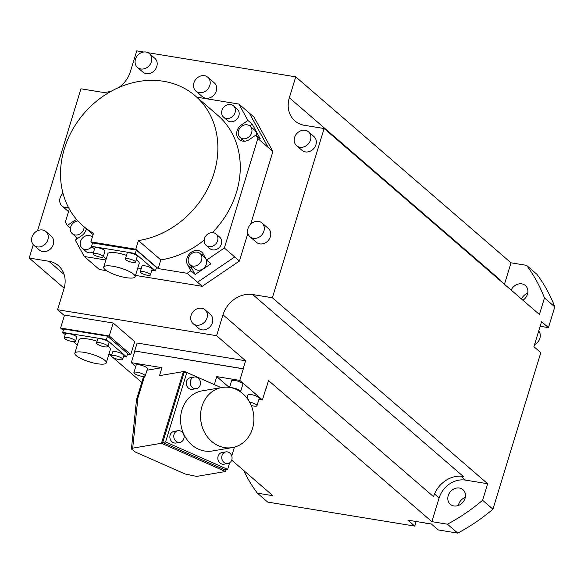 <?xml version="1.0" encoding="UTF-8"?>
<svg xmlns="http://www.w3.org/2000/svg" width="584" height="584" viewBox="0 0 584 584"><rect width="100%" height="100%" fill="white"/><g stroke="black" fill="none" stroke-linecap="round" stroke-linejoin="round"><path stroke-width="0.88" d="M504.452 284.291L511.022 262.815L526.556 265.348L536.893 274.276A177.156 150.241 -49.2 0 1 554.8 306.877L548.456 327.631L541.565 321.682L533.915 346.692L540.806 352.641L492.947 509.197A177.156 150.241 -49.2 0 1 457.754 533.119L438.248 529.936L431.357 523.987L407.866 520.147L414.757 526.096L267.676 502.079L257.347 493.151A177.156 150.241 130.8 0 1 243.674 470.456M548.456 327.631L540.156 326.281M416.158 521.505L414.757 526.096M521.497 299.015A9.665 8.198 130.8 0 1 527.717 293.256M458.309 505.496A9.665 8.198 130.8 0 1 465.302 497.407M265.932 388.491L262.428 399.952L239.776 380.388L243.309 368.84L134.685 351.006L137.116 343.042L245.616 360.766L216.591 335.698L57.59 309.724L64.393 315.601M457.754 533.119L447.417 524.198L431.883 521.658L268.516 380.549L266.085 388.513M231.702 460.119L272.881 495.685L257.347 493.151M111.799 354.539L108.953 354.079L111.442 356.24M112.727 357.35L141.751 382.425M63.306 330.369L60.597 328.026L64.554 315.083L113.187 323.025L134.721 341.625L130.765 354.568L127.502 354.035M134.685 351.006L243.178 368.73L245.616 360.766M134.809 351.115L131.283 362.664L135.765 366.54M146.986 370.219L161.958 367.679L131.283 362.664M145.212 376.016L147.467 368.65A5.906 1.445 -163 0 0 139.452 364.876A5.906 1.445 -163 0 0 136.174 365.197L133.918 372.563A5.906 1.445 17 0 1 137.196 372.242A5.906 1.445 17 0 1 145.212 376.016A5.906 1.445 17 0 1 141.934 376.337A5.906 1.445 17 0 1 133.918 372.563M239.776 380.388L216.766 376.629L214.328 384.593L221.175 387.63M161.958 367.679L159.52 375.643L184.42 371.409L214.328 384.593M526.556 265.348A177.156 150.241 130.8 0 1 544.463 297.95L539.412 314.484L324.12 128.524L272.378 297.767L252.733 294.562A25.769 21.856 -49.2 0 0 222.986 314.791L216.591 335.698M431.883 521.658L439.124 497.962A22.761 19.301 130.8 0 1 465.404 480.099L487.669 483.734L272.378 297.767M262.428 399.952L258.916 399.376M247.156 397.456L246.324 397.324M226.066 469.631L225.49 471.514L196.728 476.398L185.15 474.018L135.357 452.053L131.422 448.972L132.707 448.154L137.89 398.04L136.525 399.602L131.422 448.972M247.908 399.419L248.434 399.675M184.42 371.409L184.113 372.409L183.077 372.585L161.469 443.271L132.707 448.154M184.113 372.409L186.822 372.49L221.146 387.637M247.93 399.449L248.886 399.872L248.674 400.58M229.643 462.82L227.643 469.361L224.789 469.85L162.724 442.468L183.967 372.979L185.004 372.796M234.439 447.132L231.753 455.921M183.077 372.585L183.967 372.979M161.469 443.271L225.49 471.514M227.643 469.361L165.579 441.978L186.822 372.49M165.579 441.978L162.724 442.468M222.117 387.469L202.122 390.864A30.492 26.572 80.4 0 0 181.982 409.786A30.492 26.572 80.4 0 0 212.335 450.987L232.33 447.592A30.492 26.572 -99.6 0 1 201.969 406.391A30.492 26.572 -99.6 0 1 222.117 387.469A30.492 26.572 -99.6 0 1 252.471 428.671A30.492 26.572 -99.6 0 1 232.33 447.592M194.362 377.016L190.472 377.673A5.906 5.146 80.4 0 0 186.303 382.827A5.906 5.146 80.4 0 0 189.785 388.973A5.906 5.146 80.4 0 0 192.45 389.316L196.341 388.659A5.906 5.146 -99.6 0 1 193.684 388.309A5.906 5.146 -99.6 0 1 190.194 382.162A5.906 5.146 -99.6 0 1 194.362 377.016A5.906 5.146 -99.6 0 1 197.027 377.359A5.906 5.146 -99.6 0 1 200.509 383.505A5.906 5.146 -99.6 0 1 196.341 388.659M177.945 430.715L174.054 431.379A5.906 5.146 80.4 0 0 170.148 435.036A5.906 5.146 80.4 0 0 176.032 443.022L179.923 442.358A5.906 5.146 -99.6 0 1 174.047 434.379A5.906 5.146 -99.6 0 1 177.945 430.715A5.906 5.146 -99.6 0 1 183.829 438.694A5.906 5.146 -99.6 0 1 179.923 442.358M225.906 451.877L222.015 452.534A5.906 5.146 80.4 0 0 217.847 457.688A5.906 5.146 80.4 0 0 221.329 463.835A5.906 5.146 80.4 0 0 223.993 464.178L227.884 463.521A5.906 5.146 -99.6 0 1 225.227 463.17A5.906 5.146 -99.6 0 1 221.745 457.024A5.906 5.146 -99.6 0 1 225.906 451.877A5.906 5.146 -99.6 0 1 228.57 452.22A5.906 5.146 -99.6 0 1 232.052 458.367A5.906 5.146 -99.6 0 1 227.884 463.521M216.766 376.629L229.183 387.36M230.928 387.659A5.906 1.445 17 0 1 232.6 387.827A5.906 1.445 17 0 1 240.615 391.594L242.864 384.228A5.906 1.445 -163 0 0 234.848 380.461A5.906 1.445 -163 0 0 231.571 380.775L229.541 387.411M249.558 402.062A5.906 1.445 17 0 1 256.975 405.734L259.23 398.361A5.906 1.445 -163 0 0 251.215 394.594A5.906 1.445 -163 0 0 247.937 394.908L246.952 398.113M256.975 405.734A5.906 1.445 17 0 1 253.697 406.048A5.906 1.445 17 0 1 251.215 405.478M324.12 128.524L304.476 125.312A25.769 21.856 -49.2 0 1 294.942 120.924A25.769 21.856 -49.2 0 1 289.336 97.754L295.73 76.847L148.124 52.735M33.288 244.681L29.2 258.048L48.844 261.26A25.769 21.856 -49.2 0 1 58.378 265.654A25.769 21.856 -49.2 0 1 63.985 288.817L57.59 309.724M111.464 91.111A25.769 21.856 -49.2 0 1 100.587 92.009L80.942 88.805L37.551 230.731M118.64 87.578A25.769 21.856 -49.2 0 0 130.334 71.788L136.729 50.881L143.701 52.02M296.577 145.664L302.001 150.351A9.125 7.738 -49.2 0 0 315.922 144.744A9.125 7.738 -49.2 0 0 313.937 136.539L308.513 131.853A9.125 7.738 130.8 0 1 310.498 140.058A9.125 7.738 130.8 0 1 296.577 145.664A9.125 7.738 130.8 0 1 294.591 137.459A9.125 7.738 130.8 0 1 308.513 131.853M193.078 323.602L198.502 328.288A9.125 7.738 -49.2 0 0 201.882 329.843A9.125 7.738 -49.2 0 0 211.576 324.653A9.125 7.738 -49.2 0 0 210.437 314.477L205.013 309.79A9.125 7.738 130.8 0 1 206.152 319.966A9.125 7.738 130.8 0 1 196.458 325.157A9.125 7.738 130.8 0 1 193.078 323.602A9.125 7.738 130.8 0 1 191.939 313.425A9.125 7.738 130.8 0 1 201.633 308.235A9.125 7.738 130.8 0 1 205.013 309.79M33.96 245.346L39.383 250.032A9.125 7.738 -49.2 0 0 53.297 244.426A9.125 7.738 -49.2 0 0 51.319 236.221L45.888 231.534A9.125 7.738 130.8 0 1 47.873 239.739A9.125 7.738 130.8 0 1 33.96 245.346A9.125 7.738 130.8 0 1 31.974 237.141A9.125 7.738 130.8 0 1 45.888 231.534M137.459 67.415L142.883 72.102A9.125 7.738 -49.2 0 0 146.263 73.657A9.125 7.738 -49.2 0 0 155.957 68.467A9.125 7.738 -49.2 0 0 154.818 58.283L149.387 53.597A9.125 7.738 130.8 0 1 150.533 63.78A9.125 7.738 130.8 0 1 140.839 68.97A9.125 7.738 130.8 0 1 137.459 67.415A9.125 7.738 130.8 0 1 136.32 57.232A9.125 7.738 130.8 0 1 146.015 52.042A9.125 7.738 130.8 0 1 149.387 53.597M196.786 97.17L238.9 104.047L247.93 120.479L241.491 124.852A9.665 8.198 -49.2 0 0 239.192 139.474A9.665 8.198 -49.2 0 0 250.353 138.846L255.938 135.05L257.829 138.496L224.351 248.01L234.68 256.938L197.494 282.218L202.239 286.313L135.524 275.422M106.536 270.684L99.338 269.509L94.601 265.406M202.239 286.313L239.418 261.041L247.879 233.352M238.9 104.047L249.237 112.968L268.166 147.416L272.903 151.512L250.689 224.176M272.903 151.512L253.974 117.063L249.237 112.968L268.166 147.423L257.829 138.496M195.888 91.075L202.349 96.652A9.125 7.738 -49.2 0 0 216.262 91.046A9.125 7.738 -49.2 0 0 214.284 82.84L207.824 77.263A9.125 7.738 130.8 0 1 209.809 85.468A9.125 7.738 130.8 0 1 195.888 91.075A9.125 7.738 130.8 0 1 193.91 82.87A9.125 7.738 130.8 0 1 207.824 77.263M249.996 236.761L256.456 242.338A9.125 7.738 -49.2 0 0 270.37 236.732A9.125 7.738 -49.2 0 0 268.392 228.526L261.931 222.942A9.125 7.738 130.8 0 1 263.917 231.147A9.125 7.738 130.8 0 1 249.996 236.761A9.125 7.738 130.8 0 1 248.017 228.556A9.125 7.738 130.8 0 1 261.931 222.942M499.721 280.203A25.769 21.856 130.8 0 1 499.889 279.627L289.336 97.754M511.022 262.815L295.73 76.847M522.921 300.242A9.665 8.198 -49.2 0 0 527.469 294.212A9.665 8.198 -49.2 0 0 525.374 285.525A9.665 8.198 -49.2 0 0 511.161 290.087M554.8 306.877L544.463 297.95M487.669 483.734L482.61 500.269L492.947 509.197M534.543 344.64A9.125 7.738 -49.2 0 0 539.893 338.34A9.125 7.738 -49.2 0 0 538.725 330.975M482.61 500.269A177.156 150.241 130.8 0 1 447.417 524.198M453.899 505.948A9.665 8.198 -49.2 0 0 464.163 500.451A9.665 8.198 -49.2 0 0 462.951 489.677A9.665 8.198 -49.2 0 0 459.374 488.027A9.665 8.198 -49.2 0 0 449.111 493.524A9.665 8.198 -49.2 0 0 450.322 504.299A9.665 8.198 -49.2 0 0 453.899 505.948M222.986 314.791L433.54 496.663A25.769 21.856 130.8 0 1 463.287 476.434L252.733 294.562M64.152 288.24L29.2 258.048M234.68 256.938L197.501 282.225L187.157 273.297L190.88 270.764L188.041 265.589A9.665 8.198 -49.2 0 1 189.895 253.419A9.665 8.198 -49.2 0 1 201.765 252.157A9.665 8.198 -49.2 0 1 203.334 254.106L206.612 260.07L210.919 263.786L195.187 274.48L190.88 270.764M94.608 265.421L84.278 256.493L75.248 240.061L81.687 235.688A9.665 8.198 -49.2 0 0 86.337 228.775M76.898 238.944L75.533 236.462M70.416 228.227L67.248 225.49L65.35 222.037L69.321 209.05M224.351 248.01L206.612 260.07M158.162 268.56L135.773 249.222L90.878 241.886L93.528 233.242A85.899 72.847 130.8 0 1 83.052 225.935A85.899 72.847 130.8 0 1 84.074 113.311A85.899 72.847 130.8 0 1 195.348 95.929A85.899 72.847 130.8 0 1 211.605 180.076A85.899 72.847 130.8 0 1 138.415 240.572L160.812 259.909L158.162 268.56L187.157 273.297M160.812 259.909A85.899 72.847 -49.2 0 0 204.196 240.068M212.372 232.607A85.899 72.847 -49.2 0 0 217.737 115.267L195.348 95.929M84.278 256.493L105.879 260.019M76.745 219.635A9.665 8.198 -49.2 0 0 72.832 221.694L67.248 225.49M223.606 117.172L227.395 120.443A7.519 6.373 -49.2 0 0 238.856 115.829A7.519 6.373 -49.2 0 0 237.221 109.069L233.432 105.799A7.519 6.373 130.8 0 1 235.067 112.551A7.519 6.373 130.8 0 1 223.606 117.172A7.519 6.373 130.8 0 1 221.978 110.412A7.519 6.373 130.8 0 1 233.432 105.799M206.13 245.338L209.919 248.609A7.519 6.373 -49.2 0 0 212.7 249.894A7.519 6.373 -49.2 0 0 220.686 245.623A7.519 6.373 -49.2 0 0 219.745 237.235L215.956 233.965A7.519 6.373 130.8 0 1 216.898 242.345A7.519 6.373 130.8 0 1 208.911 246.623A7.519 6.373 130.8 0 1 206.13 245.338A7.519 6.373 130.8 0 1 205.188 236.958A7.519 6.373 130.8 0 1 213.175 232.68A7.519 6.373 130.8 0 1 215.956 233.965M91.914 246.66A7.519 6.373 130.8 0 1 82.169 248.193L85.957 251.47A7.519 6.373 -49.2 0 0 93.717 251.646M247.93 120.479L252.237 124.195L260.238 138.766L255.938 135.05M234.68 256.953L239.418 261.041M90.878 241.886L92.469 243.258M156.483 267.501L136.335 250.098L92.564 242.944L91.527 246.331L135.298 253.478L155.446 270.888L156.483 267.501M138.415 240.572L135.773 249.222M136.335 250.098L135.298 253.478M155.446 270.888L151.818 270.29M141.233 268.56L137.795 267.998M106.193 258.997L103.339 256.529M94.542 248.937L91.527 246.331M135.116 276.75A16.425 4.022 17 0 1 122.202 276.874A16.425 4.022 17 0 1 105.098 269.611A16.425 4.022 17 0 1 103.697 267.143A16.425 4.022 17 0 1 116.617 267.027A16.425 4.022 17 0 1 133.721 274.283A16.425 4.022 17 0 1 135.116 276.75L139.196 263.413A16.425 4.022 -163 0 0 137.795 260.946A16.425 4.022 -163 0 0 136.24 259.792M126.48 255.347A16.425 4.022 -163 0 0 107.777 253.806L103.697 267.143M135.532 262.114L137.284 256.376A5.314 1.299 -163 0 0 136.831 255.58A5.314 1.299 -163 0 0 131.298 253.23A5.314 1.299 -163 0 0 127.115 253.273L125.363 259.004A5.314 1.299 17 0 1 129.538 258.967A5.314 1.299 17 0 1 135.079 261.318A5.314 1.299 17 0 1 135.532 262.114A5.314 1.299 17 0 1 131.349 262.15A5.314 1.299 17 0 1 125.815 259.8A5.314 1.299 17 0 1 125.363 259.004M103.244 256.836L104.996 251.105A5.314 1.299 -163 0 0 97.783 247.711A5.314 1.299 -163 0 0 94.827 247.996L93.075 253.733A5.314 1.299 17 0 1 96.032 253.441A5.314 1.299 17 0 1 103.244 256.836A5.314 1.299 17 0 1 100.295 257.128A5.314 1.299 17 0 1 93.075 253.733M150.395 274.954L152.147 269.217A5.314 1.299 -163 0 0 144.934 265.822A5.314 1.299 -163 0 0 141.978 266.107L140.226 271.845A5.314 1.299 17 0 1 143.175 271.56A5.314 1.299 17 0 1 150.395 274.954A5.314 1.299 17 0 1 147.438 275.239A5.314 1.299 17 0 1 140.226 271.845M195.187 274.48L192.348 269.312L188.041 265.589M192.348 269.312A9.665 8.198 130.8 0 1 190.946 265.508M200.772 254.128A9.665 8.198 130.8 0 1 203.539 254.471M190.107 264.786L194.844 268.874A7.519 6.373 -49.2 0 0 197.626 270.158A7.519 6.373 -49.2 0 0 205.604 265.881A7.519 6.373 -49.2 0 0 204.67 257.5L199.932 253.405A7.519 6.373 130.8 0 1 200.874 261.793A7.519 6.373 130.8 0 1 192.888 266.063A7.519 6.373 130.8 0 1 190.107 264.786A7.519 6.373 130.8 0 1 189.165 256.398A7.519 6.373 130.8 0 1 197.151 252.127A7.519 6.373 130.8 0 1 199.932 253.405M241.732 140.875A9.665 8.198 130.8 0 1 241.002 138.204M249.733 125.896L252.237 124.195M256.639 135.656A7.519 6.373 -49.2 0 0 254.726 130.195L249.988 126.1A7.519 6.373 130.8 0 1 251.624 132.86A7.519 6.373 130.8 0 1 240.163 137.474A7.519 6.373 130.8 0 1 238.528 130.721A7.519 6.373 130.8 0 1 249.988 126.1M84.125 226.862A7.519 6.373 130.8 0 1 83.789 229.074A7.519 6.373 130.8 0 1 72.328 233.695L77.066 237.783A7.519 6.373 -49.2 0 0 77.811 238.323M73.81 222.541L72.832 221.694M72.328 233.695A7.519 6.373 130.8 0 1 70.693 226.935A7.519 6.373 130.8 0 1 77.935 220.971M82.169 248.193A7.519 6.373 130.8 0 1 80.534 241.44A7.519 6.373 130.8 0 1 91.995 236.819A7.519 6.373 130.8 0 1 92.33 237.141M68.496 207.524A9.125 7.738 130.8 0 1 62.086 206.064A9.125 7.738 130.8 0 1 60.101 197.859A9.125 7.738 130.8 0 1 62.977 193.289M424.729 522.906A9.125 7.738 -49.2 0 0 426.101 523.271A9.125 7.738 -49.2 0 0 427.561 523.366M60.597 328.026L109.23 335.968L113.187 323.025M109.23 335.968L130.765 354.568M127.64 353.576L107.492 336.172L63.722 329.018L62.685 332.406L106.456 339.552L126.604 356.963L127.64 353.576M107.492 336.172L106.456 339.552M126.604 356.963L123.56 356.459M77.351 345.071L73.423 341.676M65.211 334.588L62.685 332.406M106.273 362.825A16.425 4.022 17 0 1 93.36 362.949A16.425 4.022 17 0 1 76.256 355.685A16.425 4.022 17 0 1 74.854 353.218A16.425 4.022 17 0 1 87.768 353.101A16.425 4.022 17 0 1 104.879 360.357A16.425 4.022 17 0 1 106.273 362.825L110.354 349.488A16.425 4.022 -163 0 0 108.953 347.02A16.425 4.022 -163 0 0 107.909 346.21M97.075 341.238A16.425 4.022 -163 0 0 78.935 339.881L74.854 353.218M107.821 346.494L109.004 342.625A5.906 1.445 -163 0 0 108.5 341.742A5.906 1.445 -163 0 0 102.353 339.129A5.906 1.445 -163 0 0 97.71 339.173L96.528 343.042A5.906 1.445 17 0 1 101.171 342.998A5.906 1.445 17 0 1 107.317 345.604A5.906 1.445 17 0 1 107.821 346.494A5.906 1.445 17 0 1 103.178 346.538A5.906 1.445 17 0 1 97.032 343.925A5.906 1.445 17 0 1 96.528 343.042M75.533 341.217L76.716 337.355A5.906 1.445 -163 0 0 68.7 333.581A5.906 1.445 -163 0 0 65.423 333.902L64.24 337.764A5.906 1.445 17 0 1 67.518 337.45A5.906 1.445 17 0 1 75.533 341.217A5.906 1.445 17 0 1 72.255 341.538A5.906 1.445 17 0 1 64.24 337.764M122.684 359.328L123.866 355.466A5.906 1.445 -163 0 0 115.851 351.692A5.906 1.445 -163 0 0 112.573 352.013L111.391 355.875A5.906 1.445 17 0 1 114.668 355.561A5.906 1.445 17 0 1 122.684 359.328A5.906 1.445 17 0 1 119.406 359.649A5.906 1.445 17 0 1 111.391 355.875M439.124 497.962L434.511 493.976M137.89 398.04L144.489 376.439M460.871 476.179L465.404 480.099M64.116 274.451L48.844 261.26M242.528 125.75L241.491 124.852M143.562 376.498L136.583 399.332M83.052 225.935L93.104 234.615M244.492 141.218L240.163 137.474M68.532 211.634L62.086 206.064"/></g></svg>

